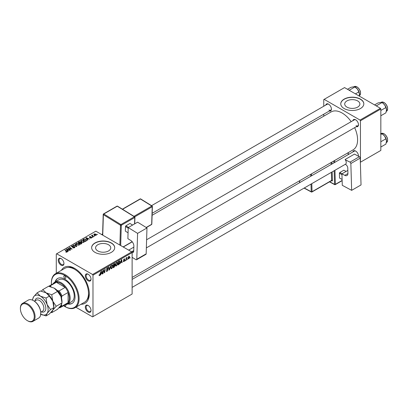 <?xml version="1.0" encoding="UTF-8"?>
<svg xmlns="http://www.w3.org/2000/svg" width="408" height="408" viewBox="0 0 408 408"><rect width="100%" height="100%" fill="white"/><g stroke="black" fill="none" stroke-linecap="round" stroke-linejoin="round"><path stroke-width="0.61" d="M357.658 100.919A7.589 4.381 0 0 0 349.391 99.965A7.589 4.381 0 0 0 344.704 104.014A7.589 4.381 0 0 0 346.928 107.11A7.589 4.381 0 0 0 355.195 108.064A7.589 4.381 0 0 0 359.882 104.014A7.589 4.381 0 0 0 357.658 100.919M360.448 99.118A11.531 6.661 0 0 0 347.881 97.675A11.531 6.661 0 0 0 340.762 103.826A11.531 6.661 0 0 0 344.138 108.533A11.531 6.661 0 0 0 356.704 109.976A11.531 6.661 0 0 0 363.824 103.826A11.531 6.661 0 0 0 360.448 99.118M363.824 103.918A11.531 6.661 0 0 0 360.448 99.307A11.531 6.661 0 0 0 347.953 97.843A11.531 6.661 0 0 0 340.762 103.918M97.803 250.94A7.589 4.381 180 0 1 95.579 247.845A7.589 4.381 180 0 1 100.266 243.795A7.589 4.381 180 0 1 108.533 244.744A7.589 4.381 180 0 1 110.757 247.845A7.589 4.381 180 0 1 106.075 251.894A7.589 4.381 180 0 1 97.803 250.94M111.323 242.949A11.531 6.661 0 0 0 98.756 241.505A11.531 6.661 0 0 0 91.637 247.656A11.531 6.661 0 0 0 95.013 252.363A11.531 6.661 0 0 0 107.584 253.807A11.531 6.661 0 0 0 114.704 247.656A11.531 6.661 0 0 0 111.323 242.949M114.699 247.748A11.531 6.661 0 0 0 111.323 243.137A11.531 6.661 0 0 0 98.833 241.674A11.531 6.661 0 0 0 91.637 247.748M88.164 312.064A4.034 2.331 60 0 1 85.313 307.117A4.034 2.331 60 0 1 88.164 305.47L88.164 305.47A4.034 2.331 60 0 1 91.02 310.417A4.034 2.331 60 0 1 88.164 312.064M88.378 305.602A3.458 1.999 -120 0 0 86.843 305.536A3.458 1.999 -120 0 0 86.312 308.305A3.458 1.999 -120 0 0 88.572 311.355A3.458 1.999 -120 0 0 90.301 311.528A3.458 1.999 -120 0 0 91.01 310.167M61.093 265.169A4.034 2.331 60 0 1 58.237 260.228A4.034 2.331 60 0 1 61.093 258.58L61.093 258.58A4.034 2.331 60 0 1 63.944 263.522A4.034 2.331 60 0 1 61.093 265.169M61.302 258.708A3.458 1.999 -120 0 0 59.767 258.641A3.458 1.999 -120 0 0 59.242 261.416A3.458 1.999 -120 0 0 61.501 264.466A3.458 1.999 -120 0 0 63.23 264.634A3.458 1.999 -120 0 0 63.939 263.272M88.164 280.801A4.034 2.331 60 0 1 85.313 275.859A4.034 2.331 60 0 1 88.164 274.207L88.164 274.207A4.034 2.331 60 0 1 88.164 274.212A4.034 2.331 60 0 1 91.02 279.154A4.034 2.331 60 0 1 88.164 280.801M88.378 274.339A3.458 1.999 -120 0 0 86.843 274.273A3.458 1.999 -120 0 0 86.312 277.047A3.458 1.999 -120 0 0 88.572 280.092A3.458 1.999 -120 0 0 90.301 280.265A3.458 1.999 -120 0 0 91.01 278.904M352.869 120.686A4.034 2.331 60 0 1 355.638 119.784L355.638 119.784A4.034 2.331 60 0 1 358.489 124.731A4.034 2.331 60 0 1 356.327 126.679M355.847 119.916A3.458 1.999 -120 0 0 354.312 119.85L146.605 239.771M325.793 105.055A4.034 2.331 60 0 1 328.562 104.157L328.562 104.157A4.034 2.331 60 0 1 331.418 109.099A4.034 2.331 60 0 1 329.251 111.047M328.777 104.285A3.458 1.999 -120 0 0 327.241 104.219L151.546 205.652M352.869 151.949A4.034 2.331 60 0 1 355.638 151.047L355.638 151.047A4.034 2.331 60 0 1 358.489 155.994A4.034 2.331 60 0 1 358.484 156.239M355.847 151.179A3.458 1.999 -120 0 0 354.312 151.113L132.121 279.393M61.414 270.31A20.757 11.985 60 0 1 74.628 268.372L74.628 268.372A20.757 11.985 60 0 1 89.306 293.796A20.757 11.985 60 0 1 81.019 304.266M75.256 268.75A19.028 10.985 -120 0 0 68.151 267.429M132.121 277.43L353.053 149.874A21.91 12.653 -120 0 0 354.649 127.648M351.186 121.655A21.91 12.653 -120 0 0 342.098 113.006A21.91 12.653 -120 0 0 331.143 111.919L152.108 215.286M131.713 251.894L132.121 252.598L92.978 275.196L92.57 274.492L131.713 251.894L95.829 231.178L56.279 254.011L56.279 273.273M92.978 275.196L92.978 316.628L92.57 316.863L75.883 307.234M117.698 263.288L116.453 265.924L115.841 265.996L115.474 265.062L115.867 263.379L116.713 262.39L117.351 262.329L117.698 263.288L117.371 263.104M120.707 262.528L120.034 263.813L121.36 259.753L121.722 259.544L122.114 262.614L121.814 262.788L121.717 261.941L120.493 262.405M99.017 275.318L99.603 275.655L99.042 274.946L99.343 274.732L99.618 275.257L100.654 271.708L100.302 274.329L99.603 275.655L99.017 275.262M99.098 274.91L99.618 275.257M106.661 269.54L106.544 269.137L107.34 267.801L107.931 267.714L108.171 268.352L107.875 268.556L107.329 268.194L106.84 268.949L108.023 269.821L107.131 271.305L106.483 271.422L106.248 270.703L106.544 270.489L106.621 270.932L107.151 270.912L107.727 270.025L106.758 269.617M106.248 270.718L107.151 270.912M107.651 269.78L106.554 269.305M107.88 268.479L107.039 268.025M106.585 268.801L106.952 269.178M107.462 269.224L107.824 269.285M110.69 265.909L109.446 269.928L109.069 270.147L108.63 267.102L108.931 266.929L109.303 269.535L110.69 265.909M112.955 266.031L111.71 268.663L111.098 268.734L110.731 267.801L111.124 266.118L111.971 265.129L112.608 265.067L112.955 266.031L112.628 265.843M130.111 257.524L129.744 258.208L130.111 257.524M132.121 252.598L132.121 294.03L92.978 316.628M114.709 263.645L115.107 264.165L114.709 265.195L115.066 265.654L114.245 267.153L113.103 267.816L113.587 264.241L114.923 263.675M114.5 265.072L115.066 265.654L114.317 265.22M101.169 273.804L100.501 275.094L101.827 271.029L102.189 270.82L102.576 273.89L102.281 274.064L102.184 273.222L100.96 273.681M103.479 271.361L102.872 273.722L103.362 270.142L103.673 269.963L104.489 272.289L104.887 269.265L105.188 269.086L104.703 272.661L104.392 272.845L103.571 270.524L103.479 271.361L103.214 271.208M124.007 261.564L123.481 261.65L123.298 261.115L123.593 260.901L124.017 261.258L124.409 260.661L123.558 260.024L124.18 258.983L124.853 259.32L124.165 259.289L123.853 259.799L124.705 260.467L124.007 261.564L123.298 261.156M123.593 260.901L124.017 261.258M123.558 260.034L124.302 260.462M124.685 258.901L124.853 259.32L124.226 258.958M124.557 259.534L123.94 259.162M123.578 259.799L124.124 260.049M119.406 260.921L120.034 261.865L119.151 264.246L117.846 265.078L118.33 261.502L119.733 260.962M127.933 258.483L128.637 258.891L127.928 258.341L128.867 256.275L129.56 256.877L128.637 258.891L128.158 258.942M128.867 256.275L129.331 256.224M127.367 259.106L127.005 259.789L127.367 259.106M126.307 259.233L125.858 260.452L126.205 257.851L126.506 257.678L126.429 258.218L127.112 257.371L126.307 259.233L126.041 259.08M125.368 260.263L125.001 260.947L125.368 260.263M92.677 237.232L92.04 237.135L92.677 237.232M94.681 236.079L94.039 235.977L94.681 236.079M80.789 241.261L81.202 240.521L83.462 240.684L84.293 241.74L83.875 242.362L81.661 242.214L80.774 241.133M87.735 240.088L87.414 240.276L85.884 237.859L86.246 237.65L89.495 239.073L88.322 238.853L87.307 239.435L87.735 240.088M81.626 243.617L80.483 244.275L78.112 242.347L79.285 241.725L80.325 241.873L80.631 242.5L81.559 242.627L81.952 243.173L81.626 243.617M80.687 242.316L80.631 242.724M76.826 246.386L76.449 246.605L73.159 245.208L73.455 245.035L76.276 246.233L74.899 244.203L75.22 244.02L76.826 246.386M65.805 252.062L65.836 251.705L66.708 251.889L66.56 251.354L64.882 249.987L65.183 249.813L66.917 251.226L67.019 252.093L65.805 252.062M66.708 252.215L66.56 251.354M67.284 251.741L67.019 252.093M70.553 250.007L70.252 250.181L67.886 248.253L71.441 248.997L69.416 247.37L69.717 247.197L72.088 249.125L68.534 248.38L70.553 250.007M92.57 274.492L56.687 253.776M68.202 251.364L67.881 251.552L66.351 249.14L66.713 248.931L69.962 250.349L68.789 250.13L67.774 250.716L68.202 251.364M74.547 247.743L72.701 247.697L74.236 247.539L74.338 246.932L71.793 246.83L71.456 246.396L71.834 245.932L73.491 245.927L72.155 246.131L72.068 246.651L74.603 246.743L74.955 247.217L74.547 247.743M74.236 247.891L74.338 246.932M72.155 246.131L72.068 246.947M76.041 243.999L76.459 243.26L78.713 243.423L79.55 244.479L79.132 245.101L76.913 244.953L76.031 243.872M91.525 237.941L91.525 237.252L91.423 238.002L90.01 238.007L91.178 237.844L91.249 237.436L89.413 237.359L89.449 236.66L90.754 236.635L89.694 236.819L89.668 237.165L90.994 237.119L91.759 237.589M91.178 238.114L91.249 237.436M89.413 237.359L89.449 236.66L89.449 237.38M89.694 236.819L89.668 237.461M86.073 241.046L85.231 241.536L82.86 239.608L83.972 239.011L85.731 239.297L86.465 240.746L86.073 241.046M86.603 240.394L86.465 240.746M96.053 235.329L94.523 235.258L93.809 234.406L94.136 233.952L95.696 234.054L96.364 234.87L96.053 235.329M92.448 235.314L93.539 236.737L93.238 236.91L91.514 235.513L92.167 235.63L92.458 235.008L92.341 236.186M92.167 236.043L92.183 235.084L92.183 236.054M97.425 234.493L96.783 234.396L97.425 234.493M86.884 299.88A19.028 10.985 -120 0 0 89.291 293.066M380.424 108.299L380.832 109.002L360.448 120.773L360.04 120.069L380.424 108.299L344.546 87.582L323.753 99.588L323.753 106.233M323.753 114.225L323.753 116.188M360.448 120.773L360.448 162.206L380.832 150.435L380.832 109.002M360.04 120.069L324.161 99.353M356.046 125.669A3.458 1.999 -120 0 0 357.775 125.843A3.458 1.999 -120 0 0 358.484 124.481M328.97 110.043A3.458 1.999 -120 0 0 330.699 110.211A3.458 1.999 -120 0 0 331.408 108.849M358.408 156.198A3.458 1.999 -120 0 0 358.484 155.744M68.202 248.508L68.202 248.069M69.717 247.615L69.717 247.197M68.534 248.778L68.534 248.38M66.713 249.711L66.713 248.931M67.774 251.384L67.774 250.716M67.152 249.711L67.601 250.425L68.411 249.961L66.805 249.237L67.152 250.4M67.601 251.114L67.601 250.425M66.805 249.854L66.805 249.237M68.411 250.344L68.411 249.961M65.836 252.078L65.836 251.705M66.055 252.18L66.055 251.864M65.183 250.231L65.183 249.813M66.917 252.144L66.917 251.226M72.961 247.829L72.961 247.508M73.052 247.865L73.052 247.559M73.455 247.972L73.455 247.707M71.834 246.85L71.834 245.932M72.435 247.003L72.435 246.733M74.603 247.712L74.603 246.743M73.455 245.335L73.455 245.035M76.276 246.534L76.276 246.233M75.22 244.683L75.22 244.02M76.459 244.637L76.459 243.26M78.713 243.806L78.713 243.423M76.495 243.989L77.224 244.79L78.815 244.897L79.106 244.458L78.387 243.576L76.786 243.459L76.495 244.667L76.495 243.989M77.224 245.106L77.224 244.79M78.815 245.234L78.815 244.897M79.285 242.056L79.285 241.725M81.34 243.78L81.258 242.796L80.335 242.862L80.325 241.873M81.559 243.653L81.559 242.627M78.688 242.398L79.433 243L80.279 242.377L80.039 242.051L79.198 242.107L78.688 242.816M79.433 243.418L79.433 243M80.279 242.362L80.279 242.898L80.039 242.051M79.708 243.642L79.708 243.224L80.509 243.877L81.34 243.377L81.258 242.796M80.509 244.259L80.509 243.877M80.335 242.862L79.708 243.224M90.234 238.109L90.234 237.793M86.246 238.435L86.246 237.65M87.307 240.108L87.307 239.435M86.685 238.435L87.139 239.149L87.944 238.685L86.338 237.961L86.685 239.124M87.139 239.838L87.139 239.149M86.338 238.573L86.338 237.961M87.944 239.068L87.944 238.685M83.972 239.353L83.972 239.011M85.731 239.674L85.731 239.297M83.436 239.659L85.252 241.138L86.154 240.332L85.415 239.46L84.288 239.226L83.436 239.659L83.436 240.077M85.252 241.521L85.252 241.138M85.634 241.301L85.634 240.919M81.202 241.898L81.202 240.521M83.462 241.067L83.462 240.684M81.243 241.25L81.972 242.051L83.564 242.158L83.849 241.72L83.135 240.837L81.529 240.72L81.243 241.929L81.243 241.25M81.972 242.367L81.972 242.051M83.564 242.495L83.564 242.158M94.136 234.988L94.136 233.952M95.696 234.442L95.696 234.054M95.798 235.436L95.401 234.223L94.386 234.11L94.197 235.039M94.386 234.11L94.784 235.069L95.967 234.911L95.967 235.375M94.784 235.385L94.784 235.069M94.34 236.217L94.34 235.804M91.81 235.758L91.81 235.339M92.458 235.309L92.458 235.008M92.341 237.374L92.341 236.961M97.084 234.631L97.084 234.218M129.785 257.887L130.045 258.034M113.914 266.965L114.245 267.153M114.413 263.767L115.107 264.165M113.827 264.486L113.679 265.598L114.806 264.348L113.572 264.338M113.424 265.45L113.679 265.598M114.005 263.996L114.806 264.348M113.623 266.016L113.46 267.225L114.306 266.715L114.77 265.817L113.368 265.868M113.205 267.077L113.46 267.225M113.919 265.46L114.77 265.817M110.752 268.107L111.71 268.663M111.353 266.235L111.027 267.648L111.731 268.265L112.659 266.164L111.96 265.521L111.129 266.108M110.741 267.485L111.027 267.648M111.67 265.353L112.404 265.486L111.884 265.185M110.736 267.985L111.731 268.265M108.997 269.668L109.446 269.928M108.951 269.331L109.303 269.535M106.248 270.8L107.131 271.305M107.35 267.801L108.176 268.275M107.284 267.837L108.171 268.352M106.554 268.969L108.023 269.821M100.042 274.176L100.302 274.329M102.24 273.697L102.576 273.89M101.852 273.029L102.184 273.222M101.73 272.121L101.332 273.324L102.143 272.86L101.964 271.31L101.51 271.993M102.918 273.401L103.173 273.549M104.091 272.06L104.489 272.289M104.213 272.381L104.703 272.661M123.92 260.013L124.705 260.467M121.773 262.415L122.114 262.614M121.385 261.747L121.717 261.941M121.263 260.845L120.865 262.048L121.676 261.579L121.497 260.034L121.043 260.717M118.361 264.394L118.692 264.588M119.712 261.681L120.034 261.865M118.866 264.083L119.151 264.246M118.575 261.747L118.203 264.486L119.738 262.018L119.381 261.334L118.315 261.599M117.948 264.338L118.203 264.486M118.998 261.115L119.534 261.365L119.049 261.084M115.495 265.368L116.453 265.924M116.102 263.497L115.77 264.909L116.479 265.526L117.402 263.425L116.703 262.783L115.872 263.364M115.489 264.746L115.77 264.909M116.413 262.614L117.152 262.747L116.632 262.446M115.484 265.246L116.479 265.526M129.203 256.668L129.56 256.877M129.265 257.045L128.857 256.581L128.224 258.137L128.637 258.59L129.265 257.045L128.632 256.448M127.949 257.978L128.637 258.59M127.041 259.468L127.301 259.621M125.899 260.131L126.159 260.279M126.694 257.642L126.995 257.815M125.042 260.625L125.297 260.773M64.841 275.905A1.443 0.831 -120 0 0 64.122 275.834A1.443 0.831 -120 0 0 63.903 276.986A1.443 0.831 -120 0 0 64.841 278.256A1.443 0.831 -120 0 0 65.566 278.327A1.443 0.831 -120 0 0 65.785 277.175A1.443 0.831 -120 0 0 64.841 275.905M64.163 305.342A1.443 0.831 -120 0 0 64.841 306.036A1.443 0.831 -120 0 0 65.566 306.107A1.443 0.831 -120 0 0 65.668 304.649M67.764 303.935A14.418 8.323 -120 0 0 72.053 303.455A14.418 8.323 -120 0 0 74.261 291.904A14.418 8.323 -120 0 0 64.841 279.2A14.418 8.323 -120 0 0 57.635 278.486A14.418 8.323 -120 0 0 55.075 281.959M57.844 278.373A14.418 8.323 -120 0 0 55.483 281.724M63.556 305.694A19.028 10.985 -120 0 0 64.841 306.505A19.028 10.985 -120 0 0 78.295 298.738A19.028 10.985 -120 0 0 64.841 275.436A19.028 10.985 -120 0 0 51.388 283.203A19.028 10.985 -120 0 0 51.449 284.723M65.249 306.74L64.841 306.505L65.249 306.745A19.604 11.317 60 0 1 65.249 306.74A19.604 11.317 60 0 0 75.052 307.714L84.431 302.297A19.604 11.317 -120 0 0 87.434 286.589A19.604 11.317 -120 0 0 74.628 269.311A19.604 11.317 -120 0 0 64.826 268.342L55.447 273.758A19.604 11.317 60 0 1 65.249 274.727A19.604 11.317 60 0 1 78.056 292.006A19.604 11.317 60 0 1 75.052 307.714M53.229 283.693A12.684 7.324 60 0 1 54.83 282.101L58.91 279.75A12.684 7.324 60 0 1 65.249 280.378A12.684 7.324 60 0 1 73.537 291.557A12.684 7.324 60 0 1 71.594 301.721L67.514 304.072A12.684 7.324 60 0 1 65.336 304.669M51.388 283.203L51.388 282.729A19.604 11.317 60 0 1 55.447 273.758M68.172 303.695A14.418 8.323 -120 0 0 72.252 303.333M386.514 109.839A5.615 3.238 60 0 0 384.53 104.723A5.615 3.238 -120 0 0 382.546 102.964L384.53 104.723L385.902 107.544L386.514 109.839L385.902 112.838L380.832 115.765M380.832 110.471L385.902 107.544M376.798 106.202L376.635 105.667L381.934 102.607L380.562 102.428L377.961 102.964L374.575 104.917M376.635 105.667L376.105 105.805M386.514 141.097A5.615 3.238 60 0 0 384.53 135.981A5.615 3.238 -120 0 0 382.546 134.222L384.53 135.981L385.902 138.807L386.514 141.097L385.902 144.101L380.832 147.023M380.832 141.734L385.902 138.807M380.832 134.502L381.934 133.87L380.562 133.691M349.722 90.571L349.564 90.035L349.034 90.173M355.439 93.871L358.826 91.912L359.443 94.207L359.183 96.033M349.564 90.035L354.858 86.975L357.459 89.092L358.826 91.912M347.499 89.291L350.89 87.332L353.486 86.802L354.858 86.975M359.443 94.207A5.615 3.238 -120 0 0 357.459 89.092A5.615 3.238 -120 0 0 355.24 87.205M54.83 282.101A12.684 7.324 60 0 1 64.607 285.503A12.684 7.324 60 0 1 70.145 298.268A12.684 7.324 60 0 1 67.514 304.072M59.369 307.372A11.531 6.661 -120 0 0 61.583 305.434L61.99 306.184A12.107 6.992 60 0 1 60.705 307.341L66.82 303.812A12.107 6.992 -120 0 0 68.105 302.654A12.107 6.992 -120 0 0 69.329 298.268A12.107 6.992 -120 0 0 68.105 292.47A12.107 6.992 -120 0 0 65.178 287.395L56.355 282.305A12.107 6.992 -120 0 0 54.713 282.836L48.736 286.288A12.107 6.992 60 0 1 50.24 285.835L50.689 286.564A11.531 6.661 -120 0 0 50.102 286.589M61.99 306.184L68.105 302.654L68.105 292.47L61.99 295.999L61.583 297.223A11.531 6.661 -120 0 0 57.798 290.669L59.058 290.924L65.178 287.395A12.107 6.992 -120 0 0 56.355 282.305L50.24 285.835M60.705 307.341A12.107 6.992 60 0 1 59.058 307.877L58.931 307.851M61.583 305.434L61.583 304.404M61.583 298.462L61.583 297.223M57.798 290.669L56.722 290.047M51.286 286.911L50.689 286.564M59.058 290.924A12.107 6.992 60 0 1 61.99 295.999M33.854 300.859L33.446 300.62L33.854 300.859A9.802 5.661 60 0 1 40.785 312.865L40.785 313.334A10.379 5.992 -120 0 0 33.446 300.62L33.446 300.62A10.379 5.992 -120 0 0 28.259 300.11L22.547 303.404A10.379 5.992 60 0 1 27.739 303.919A10.379 5.992 60 0 1 34.522 313.064A10.379 5.992 60 0 1 32.931 321.382A10.379 5.992 60 0 1 27.739 320.866L27.331 320.632A9.802 5.661 -120 0 0 34.262 316.628A9.802 5.661 -120 0 0 27.331 304.623A9.802 5.661 -120 0 0 20.4 308.627A9.802 5.661 -120 0 0 27.331 320.632L27.739 320.866M32.931 321.382L38.638 318.087A10.379 5.992 -120 0 0 40.785 313.334M54.244 288.145A10.955 6.324 60 0 1 60.95 296.494A10.955 6.324 -120 0 1 61.99 301.563L61.99 302.945L60.95 305.439L57.518 309.31L51.76 312.635L52.795 310.146L56.233 306.27L61.99 302.945L60.95 296.494L57.518 291.419L51.76 294.744L46.089 292.852L42.815 289.578L48.572 286.253L54.244 288.145L57.518 291.419M56.233 306.27L52.795 301.201L51.76 294.744M42.815 289.578L41.3 291.144M50.873 312.452L51.76 312.635M40.744 314.242A10.955 6.324 -120 0 0 47.088 313.441A10.955 6.324 -120 0 0 47.088 304.495A10.955 6.324 -120 0 0 40.377 296.147L37.102 292.873L40.418 290.965L46.089 292.852L49.363 296.126L52.795 301.201L53.836 307.652L53.836 306.27A10.955 6.324 -120 0 0 52.795 301.201A10.955 6.324 -120 0 0 46.089 292.852A10.955 6.324 -120 0 0 45.91 292.755M50.521 309.565L53.836 307.652L52.795 310.146L49.363 314.017L46.048 315.93L47.088 313.441L50.521 309.565L47.088 304.495L46.048 298.039L40.377 296.147A10.955 6.324 -120 0 0 33.67 296.749A10.955 6.324 -120 0 0 32.64 300.206L32.63 299.237L33.67 296.749L37.102 292.873M40.377 314.038L46.048 315.93M46.048 298.039L49.363 296.126M20.4 308.627L20.4 308.152A10.379 5.992 60 0 1 22.547 303.404M347.845 170.411L341.935 173.828L342.281 185.319L351.655 190.347L361.034 184.931L360.223 158.115L350.849 163.531L351.655 190.347M341.935 173.828L344.791 175.358L347.932 173.543M350.849 163.531A1.153 0.668 -120 0 0 350.003 162.134L345.311 159.803A3.458 1.999 60 0 1 345.54 164.164A3.458 1.999 60 0 1 345.443 164.215M345.285 164.317L345.668 164.521A2.882 1.663 60 0 1 347.774 168.009L347.932 173.273A4.61 2.662 60 0 1 346.978 175.522A4.61 2.662 60 0 1 344.791 175.358M350.003 162.134L359.382 156.723L354.491 154.096L345.112 159.513M359.382 156.723A1.153 0.668 60 0 1 360.223 158.115M342.108 179.444L339.533 178.046L339.39 173.257L339.782 172.543L343.862 170.192L346.127 171.406M339.533 178.046L342.103 179.428M341.96 174.639L339.39 173.257M339.782 172.543L342.047 173.762M128.224 227.582L137.603 222.166L146.972 227.96L137.598 233.371L128.224 227.582L127.877 238.675L130.728 240.434A4.61 2.662 60 0 1 133.875 246.146L133.717 251.231A2.882 1.663 60 0 1 133.12 252.47A2.882 1.663 60 0 1 132.065 252.506M132.121 257.31L135.946 259.677A1.153 0.668 -120 0 0 136.553 259.753A1.153 0.668 -120 0 0 136.787 259.259L146.166 253.842L146.972 227.96M146.166 253.842A1.153 0.668 60 0 1 145.926 254.337L136.553 259.753M136.787 259.259L137.598 233.371M132.121 254.138A3.458 1.999 60 0 1 132.121 255.581M133.737 250.568L131.575 251.818M128.061 232.805L125.332 231.122L125.475 226.496L125.899 225.803L129.974 223.446L132.6 225.053M128.204 228.184L125.475 226.496M125.899 225.803L128.51 227.414M132.585 225.063L129.974 223.446M69.666 248.732L69.666 248.467M70.727 249.023L70.727 248.763M69.12 249.252L69.12 248.824M73.241 246.922L73.241 246.611M75.434 246.172L75.434 245.861M78.841 242.311L78.841 241.929M79.912 243.107L79.912 242.724M81.064 243.938L81.064 243.556M83.569 239.583L83.569 239.2M92.861 236.604L92.861 236.171M108.834 268.52L109.206 268.734M103.622 270.728L104.06 270.983M103.862 271.458L104.336 271.733M123.563 260.141L124.063 260.426M118.672 261.304L119.003 261.497M381.337 102.25L384.106 102.49C387.717 105.636 388.523 108.553 386.529 111.241A5.192 2.994 -120 0 0 387.325 107.08A5.192 2.994 -120 0 0 383.933 102.51A5.192 2.994 -120 0 0 381.337 102.25L381.062 102.413M384.178 102.648A4.845 2.795 60 0 1 387.6 108.717M381.337 133.513L384.106 133.753C387.717 136.899 388.523 139.816 386.529 142.499A5.192 2.994 -120 0 0 387.325 138.343A5.192 2.994 -120 0 0 383.933 133.768A5.192 2.994 -120 0 0 381.337 133.513L381.062 133.671M384.178 133.911A4.845 2.795 60 0 1 387.6 139.98M356.857 86.879A5.192 2.994 -120 0 0 354.266 86.618L357.031 86.858C360.647 90.01 361.452 92.922 359.453 95.61A5.192 2.994 -120 0 0 360.249 91.448A5.192 2.994 -120 0 0 356.857 86.879M357.102 87.016A4.845 2.795 60 0 1 360.529 93.09M35.001 300.875A7.727 4.463 60 0 1 40.377 298.784A7.727 4.463 60 0 1 45.818 307.678A7.727 4.463 60 0 1 41.346 311.86M40.764 312.197L42.57 311.151A6.344 3.662 -120 0 0 43.544 306.071A6.344 3.662 -120 0 0 39.403 300.482A6.344 3.662 -120 0 0 36.23 300.166L34.42 301.211M329.674 181.749L334.555 184.365L334.142 170.748M333.907 162.894L333.851 160.961M331.939 164.031L331.882 162.206A1.153 0.668 -120 0 0 331.872 162.104M332.173 171.885L332.428 180.402A0.576 0.321 -1.7 0 0 331.612 180.418L331.373 172.349M331.367 180.775L331.643 180.923A1.153 0.668 -120 0 0 332.428 180.402M334.948 170.284L335.366 184.35L342.134 180.443M348.162 154.663L348.106 152.73M334.652 160.497L334.708 162.43M311.799 183.646L312.043 191.719L331.612 180.418A0.576 0.332 60 0 1 331.495 180.698L311.926 192A0.576 0.332 60 0 1 311.651 191.979A0.576 0.347 118.2 0 1 311.365 192.005L304.082 188.103M331.133 164.495L331.077 162.562M311.508 173.859L311.564 175.792M299.671 180.693L299.727 182.626M304.266 187.996L311.228 191.734L310.998 184.11M310.763 176.256L310.702 174.323M311.228 191.734A0.576 0.347 118.2 0 0 311.365 192.005A0.576 0.576 0 0 0 311.926 192A0.576 0.332 60 0 0 312.043 191.719A0.576 0.321 178.3 0 1 311.228 191.734M331.643 180.923A0.576 0.347 118.2 0 0 331.536 180.667M329.496 181.856L334.688 184.64A0.576 0.576 0 0 0 335.249 184.63A0.576 0.332 60 0 0 335.366 184.35A0.576 0.321 178.3 0 1 334.555 184.365A0.576 0.347 118.2 0 0 334.973 184.61A0.576 0.332 60 0 0 335.249 184.63L342.144 180.652M131.855 252.144L133.722 251.063M119.876 245.06L120.493 225.257L103.382 214.674L102.739 235.166M134.564 223.921L134.762 217.505L121.309 225.272A0.576 0.332 -120 0 0 120.916 224.558L134.37 216.791L117.259 206.208L103.8 213.981L120.916 224.558A0.576 0.321 121.7 0 0 120.493 225.257A0.576 0.347 -178.2 0 0 121.309 225.272L120.676 245.524M123.109 246.927L132.156 241.704M133.972 216.337L151.822 206.03L140.408 198.976L122.563 209.284M146.186 227.47L151.664 224.308L152.215 206.744L134.747 216.826M151.832 224.074A0.576 0.576 0 0 1 151.546 224.553A0.576 0.332 -120 0 0 151.664 224.308A0.576 0.347 1.8 0 0 151.832 224.074L152.383 206.509A0.576 0.576 0 0 0 152.108 205.999A0.576 0.321 121.7 0 0 151.822 206.03A0.576 0.332 -120 0 1 152.215 206.744A0.576 0.347 1.8 0 0 152.383 206.509M152.215 206.254A0.576 0.321 121.7 0 0 152.108 205.999L140.699 198.946A0.576 0.576 0 0 0 140.107 198.941L122.385 209.171M140.107 198.941A0.576 0.332 -120 0 1 140.408 198.976A0.576 0.321 -58.3 0 1 140.699 198.946M117.652 206.438A0.576 0.321 121.7 0 0 117.259 206.208A0.576 0.332 -120 0 0 116.953 206.173A0.576 0.576 0 0 1 117.545 206.183L134.66 216.76A0.576 0.321 121.7 0 0 134.37 216.791A0.576 0.332 -120 0 1 134.762 217.505A0.576 0.347 1.8 0 0 134.936 217.27A0.576 0.576 0 0 0 134.66 216.76A0.576 0.321 121.7 0 1 134.768 217.015M103.382 214.19A0.576 0.347 1.8 0 0 103.382 214.674A0.576 0.321 121.7 0 1 103.8 213.981A0.576 0.332 -120 0 0 103.382 214.19M66.846 251.7L66.846 252.175M74.521 247.187L74.521 247.758M71.905 246.432L71.905 246.886M79.106 244.458L79.106 245.116M81.498 243.117L81.498 243.688M91.377 237.604L91.377 238.027M89.556 237.002L89.556 237.425M86.154 240.332L86.154 241.001M83.849 241.72L83.849 242.372M114.704 264.083L114.281 263.838M114.674 265.537L114.23 265.282M106.677 270.994L106.248 270.744M107.732 268.138L107.253 267.857M99.409 275.283L99.027 275.063M123.721 261.298L123.349 261.079M124.445 259.248L124.083 259.039M123.915 260.008L123.578 259.814M129.107 256.561L128.744 256.351M128.382 258.611L127.928 258.351M146.35 247.906L357.775 125.843M128.658 250.13L133.844 247.136M345.54 164.164L132.121 287.385M102.607 233.911L101.587 234.498M330.699 110.211L152.169 213.287M354.266 86.618L353.986 86.782M299.569 182.718L299.513 180.785M348.335 154.561L348.279 152.633M151.546 224.553L146.334 227.562M102.566 235.069L103.214 214.424A0.576 0.576 0 0 1 103.499 213.94L116.953 206.173M134.732 223.824L134.936 217.27M123.262 247.019L132.253 241.827"/></g></svg>
